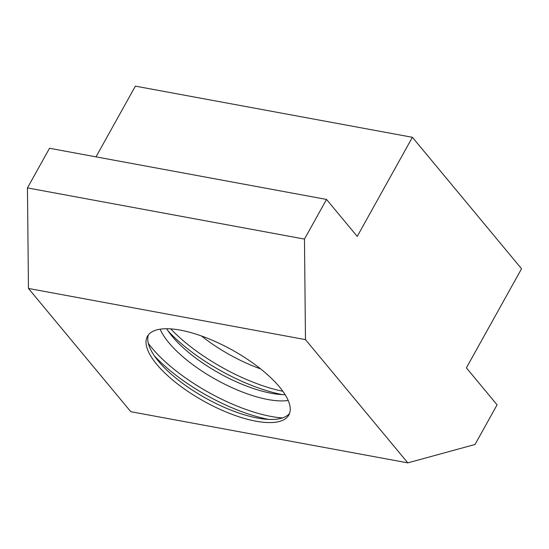 <?xml version="1.0" encoding="UTF-8"?>
<svg xmlns="http://www.w3.org/2000/svg" width="549" height="549" viewBox="0 0 549 549"><rect width="100%" height="100%" fill="white"/><g stroke="black" fill="none" stroke-linecap="round" stroke-linejoin="round"><path stroke-width="0.82" d="M160.13 329.194A80.902 29.255 -150.9 0 0 268.001 399.535A80.902 29.255 -150.9 0 0 288.198 400.475M285.144 394.69A80.902 29.255 29.1 0 1 276.456 394.086A80.902 29.255 29.1 0 1 271.467 393.304A80.902 29.255 29.1 0 1 171.748 335.803A80.902 29.255 29.1 0 1 166.656 328.741M201.483 335.981A80.902 29.255 -150.9 0 0 260.638 368.907M255.944 421.193A80.902 29.255 29.1 0 1 176.902 383.422A80.902 29.255 29.1 0 1 147.441 336.317A80.902 29.255 29.1 0 1 180.333 330.134A80.902 29.255 29.1 0 1 259.375 367.912A80.902 29.255 29.1 0 1 288.829 415.01A80.902 29.255 29.1 0 1 255.944 421.193M289.563 413.383A80.902 29.255 29.1 0 1 262.669 418.866A80.902 29.255 29.1 0 1 257.68 418.077A80.902 29.255 29.1 0 1 157.954 360.583A80.902 29.255 29.1 0 1 148.443 334.835M326.531 199.438L49.513 148.271L27.45 187.916L28.459 288.458L130.792 411.702L407.811 462.869L305.477 339.625L304.469 239.083L326.531 199.438L357.234 236.406L412.395 137.298L521.55 268.756L466.389 367.864L497.085 404.839L475.022 444.484L407.811 462.869M412.395 137.298L135.377 86.131L96.013 156.856M28.459 288.458L305.477 339.625M27.45 187.916L304.469 239.083M268.619 419.402A97.331 35.198 29.1 0 1 154.365 355.814M282.406 394.628A97.331 35.198 29.1 0 1 168.152 331.033M282.419 417.967A97.331 35.198 29.1 0 1 271.378 416.499A97.331 35.198 29.1 0 1 148.312 343.317M282.852 391.272A97.331 35.198 29.1 0 1 170.766 328.892"/></g></svg>
